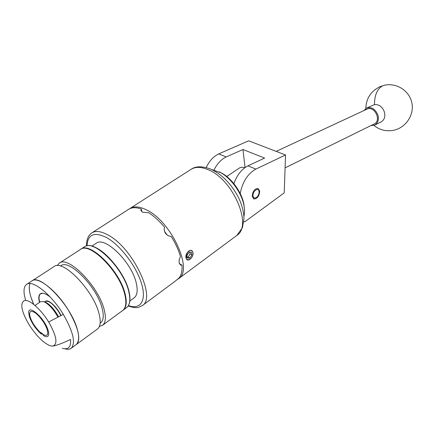 <?xml version="1.0" encoding="UTF-8"?>
<svg xmlns="http://www.w3.org/2000/svg" width="434" height="434" viewBox="0 0 434 434"><rect width="100%" height="100%" fill="white"/><g stroke="black" fill="none" stroke-linecap="round" stroke-linejoin="round"><path stroke-width="0.65" d="M252.203 196.412L253.841 198.967C257.335 198.75 259.293 196.119 259.711 191.063L258.056 188.464C254.557 188.698 252.604 191.351 252.203 196.412M243.843 221.481L244.754 221.845L284.232 192.859L285.534 154.976L255.854 169.086C247.651 173.79 242.438 181.949 240.219 193.559M206.199 167.551C209.405 160.862 213.582 156.311 218.736 153.896L248.682 140.817L285.534 154.976M227.807 175.808L226.45 176.28M233.877 183.674C237.04 175.005 241.727 169.065 247.933 165.848L264.61 158.063L242.959 149.508L226.201 156.951C221.307 159.262 217.255 163.58 214.038 169.895M242.959 149.508L245.058 167.546M285.089 167.871L375.052 123.538C381.453 119.187 373.804 105.429 367.039 109.113L276.187 151.385M363.871 110.583L366.584 108.077L374.461 104.61C379.099 104.258 382.425 106.764 384.443 112.129C385.468 116.697 384.372 119.958 381.161 121.9L374.71 125.079L371.032 125.627M366.584 108.077C371.656 106.672 375.453 109.059 377.971 115.243C379.012 119.855 377.927 123.131 374.71 125.079M243.903 216.327C244.711 213.289 244.743 209.752 244.006 205.711C241.901 193.51 231.593 178.803 220.933 172.786L211.532 169.461M219.262 171.88L222.235 173.394C232.255 179.047 241.928 192.848 243.908 204.322L244.38 208.233M259.065 191.616L259 191.199C258.257 186.859 252.366 191.475 253.027 195.924C253.472 198.061 254.622 198.577 256.478 197.481C258.268 195.951 259.131 193.998 259.065 191.616M60.603 266.107C68.181 257.639 97.238 286.907 102.234 308.715C104.089 316.261 103.4 321.057 100.156 323.097M57.196 265.651L59.181 263.248C67.856 254.877 98.941 286.608 104.268 310.022C106.156 317.672 105.608 322.739 102.619 325.223L99.386 326.433M59.485 263.053L80.181 249.615C89.339 241 120.191 271.841 124.943 295.131C126.647 302.742 125.931 307.836 122.795 310.418L122.518 310.625M77.333 329.422C79.471 337.12 79.145 342.138 76.351 344.482C81.077 339.193 78.505 327.909 68.643 310.625C56.718 290.661 37.807 275.829 31.85 280.988C39.857 272.97 71.23 305.867 77.333 329.422M33.765 304.462L31.134 297.713C29.154 291.545 28.752 286.825 29.935 283.559C28.384 288.209 29.664 295.174 33.765 304.462M32.138 280.803L53.887 266.688C62.431 258.382 93.576 290.335 99.05 313.777C100.986 321.437 100.482 326.498 97.525 328.956L97.265 329.146M39.483 302.427C38.333 298.039 38.615 295.158 40.324 293.791C42.429 292.445 45.727 293.53 50.225 297.062M33.543 324.165C39.131 332.406 43.612 336.079 46.986 335.184C48.657 333.258 47.626 329.086 43.899 322.674C38.263 314.379 33.776 310.679 30.445 311.579C28.747 313.56 29.783 317.753 33.543 324.165M60.831 315.643L58.975 312.225C53.42 304.039 48.923 300.436 45.489 301.418L44.843 301.858M52.677 346.131C58.058 344.319 56.718 336.274 48.662 321.985C41.029 309.377 29.317 299.107 24.488 300.518L24.488 300.518C19.747 303.165 21.304 311.259 29.154 324.8C36.375 335.949 43.378 342.936 50.149 345.762L52.677 346.131C56.892 345.366 62.843 343.148 70.536 339.469C71.133 347.075 68.388 349.999 62.295 348.242M48.662 321.985L63.283 314.362C51.277 294.323 32.376 279.344 26.512 284.449C23.469 286.923 23.208 292.256 25.72 300.442M76.102 344.667L97.525 328.956M64.758 348.752C67.503 349.603 69.662 349.435 71.225 348.242C75.869 343.006 73.221 331.712 63.283 314.362M91.851 246.143L96.066 243.393C104.665 235.434 132.419 262.803 136.433 283.836C137.893 290.742 137.149 295.397 134.204 297.811L133.943 298.001M186.913 257.042L187.504 258.197L189.973 257.975L191.947 254.964L191.465 252.154L188.996 252.355L187.011 255.387L186.913 257.042M186.88 256.147L187.504 258.197L189.973 257.975L191.947 254.964L191.465 252.154L189.029 252.333M186.777 259.396L188.323 259.83L190.163 259.055C194.725 255.935 193.352 247.792 188.806 251.27L187.955 252.013L188.757 251.188L191.101 250.174L192.761 251.698L193.092 253.619C192.875 255.892 191.844 257.785 189.989 259.31C188.54 260.286 187.412 260.313 186.604 259.391L186.257 258.187L186.989 253.608L187.955 252.013M45.668 301.31L45.668 301.304C48.25 298.912 57.25 307.201 61.015 315.545M57.982 317.129C53.415 309.051 48.608 303.865 43.568 301.565L40.612 301.673L34.975 305.46M29.469 316.896C32.018 323.612 36 329.373 41.425 334.18L40.904 332.59L42.803 333.952L43.319 335.553L45.348 336.529C48.575 337.326 49.471 335.189 48.038 330.117C44.577 318.149 28.221 303.67 28.687 312.762L29.469 316.896M43.731 301.603L44.876 301.863C49.731 304.104 54.293 309.095 58.563 316.825M179.416 263.747L181.992 265.147L180.658 265.033L179.101 262.722L179.199 259.722L180.436 256.586C178.575 249.962 175.477 243.219 171.148 236.351C168.945 236.34 167.095 235.347 165.587 233.378C164.188 231.338 163.857 229.315 164.594 227.302C159.462 221.118 154.146 216.257 148.656 212.72L142.493 212.177L140.958 210.311L141.348 209.031C136.314 207.262 132.202 207.278 129.012 209.085L92.062 232.743M189.604 250.602L188.6 251.145C185.898 253.933 185.204 256.613 186.512 259.185L186.604 259.391M129.267 208.938L129.668 208.651C133.71 206.004 139.222 206.372 146.198 209.763C171.029 220.917 193.586 269.97 178.699 278.606L177.202 279.561M141.348 209.031L141.934 211.841M174.842 281.471L178.954 278.086C181.358 275.178 182.372 270.865 181.992 265.147M164.557 231.403L167.215 235.033M39.722 302.27C38.615 297.968 38.903 295.147 40.59 293.807L42.825 293.243M244.809 167.725C242.53 167.009 240.642 167.166 239.139 168.186L226.749 176.519M186.43 254.02L186.257 258.187M189.853 252.083L190.168 254.031L191.947 254.964M190.168 254.031L188.117 256.993L189.973 257.975M188.117 256.993L187.049 257.112M226.201 156.951L218.736 153.896M255.854 169.086L247.933 165.848M384.475 85.238L382.75 85.796C377.32 88.661 374.553 94.932 374.461 104.61M128.92 292.266C124.276 268.999 93.473 238.326 84.229 246.989C94.015 238.206 124.395 268.755 129.104 291.957C130.802 299.596 129.999 304.798 126.685 307.57C129.847 304.966 130.591 299.867 128.92 292.266M92.534 246.496C105.229 249.382 125.328 274.228 128.974 291.773M80.545 249.387L80.588 249.355C89.757 240.729 120.598 271.554 125.339 294.843C127.043 302.449 126.327 307.549 123.185 310.136L126.402 307.777M236.487 235.695L236.883 235.396C252.859 225.761 232.814 178.965 207.837 169.575C200.828 166.683 195.121 166.672 190.727 169.537C195.36 166.092 201.978 165.924 210.593 169.048C222.094 174.479 231.376 183.945 238.445 197.454C241.971 204.805 243.816 211.852 243.979 218.59L242.465 227.649L236.883 235.396L178.699 278.606M128.437 305.569C140.464 310.104 146.822 300.702 141.484 283.38C136.292 266.134 120.115 244.977 106.525 237.539C94.189 231.544 87.695 234.317 87.033 245.861M86.583 245.953C86.361 240.002 88.053 235.684 91.661 232.998C95.447 230.508 100.802 231.127 107.73 234.843C132.359 247.174 156.56 297.588 142.477 305.503L142.184 305.726M253.554 198.843L253.841 198.967M392.77 130.439C405.188 128.399 414.324 115.574 411.942 103.265C409.761 90.918 396.622 82.411 384.302 85.276L379.853 86.746C370.81 91.292 366.15 98.534 365.857 108.478M373.907 125.404C379.305 129.761 385.49 131.459 392.466 130.493M222.235 173.394L220.933 172.786M243.908 204.322L244.006 205.711M259 191.199L258.886 190.201M256.478 197.481L255.74 198.034M102.619 325.223L122.795 310.418M31.85 280.988L26.512 284.449M76.351 344.482L71.225 348.242M134.204 297.811L129.869 300.974M84.229 246.989L80.903 249.149M122.849 310.381L123.185 310.136M44.876 301.863L43.568 301.565M130.097 208.38L190.727 169.537M175.276 281.145L142.477 305.503L138.413 307.375C136.33 308.048 132.923 307.57 128.193 305.954M180.658 265.033L180.262 264.816M141.055 210.772L140.958 210.316M40.753 293.699L41.295 293.335M186.891 256.385L186.88 256.765"/></g></svg>
